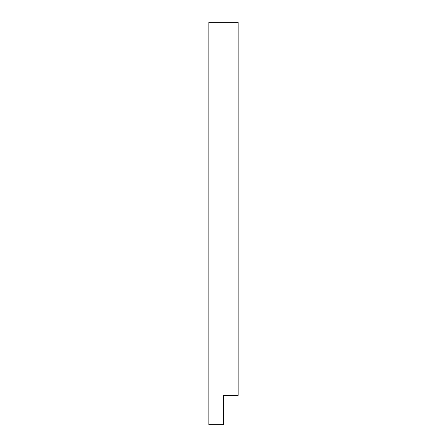 <?xml version="1.0" encoding="UTF-8"?>
<svg xmlns="http://www.w3.org/2000/svg" width="447" height="447" viewBox="0 0 447 447"><rect width="100%" height="100%" fill="white"/><g stroke="black" fill="none" stroke-linecap="round" stroke-linejoin="round"><path stroke-width="0.67" d="M223.5 395.394L238.128 395.394L238.128 22.35L208.872 22.35L208.872 424.65L223.5 424.65L223.5 395.394"/></g></svg>
